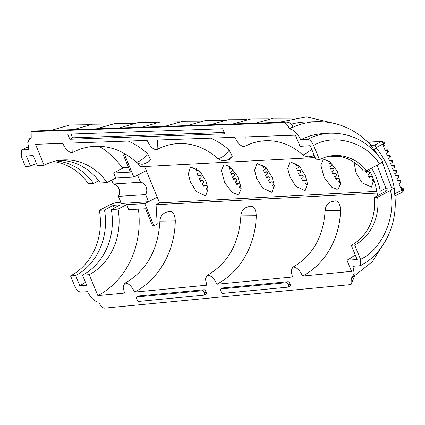 <?xml version="1.0" encoding="UTF-8"?>
<svg xmlns="http://www.w3.org/2000/svg" width="425" height="425" viewBox="0 0 425 425"><rect width="100%" height="100%" fill="white"/><g stroke="black" fill="none" stroke-linecap="round" stroke-linejoin="round"><path stroke-width="0.64" d="M113.337 184.014A7.948 6.927 86.3 0 1 118.904 188.615A7.948 6.927 86.3 0 1 118.437 196.382L145.648 194.613A7.948 6.927 -93.7 0 0 146.115 186.846A7.948 6.927 -93.7 0 0 140.548 182.245L113.337 184.014L111.738 180.131M302.579 276.048L351.544 271.368L346.943 260.196L357.149 259.532L351.278 245.299L354.684 245.082L360.549 259.314L360.379 265.689L352.952 266.3L354.163 273.466L352.086 277.668L350.938 277.998L351.236 278.72L351.087 284.458L350.572 284.612L104.513 308.13C102.505 307.934 100.688 306.101 99.057 302.642L98.828 302.101C94.908 301.862 91.136 298.387 87.507 291.678L80.707 292.118C78.487 291.848 76.484 289.813 74.699 286.014L70.529 275.894L75.629 275.559L79.799 285.68L86.657 285.239L82.487 275.113L89.234 274.678L97.862 295.614L124.498 293.069L123.107 287.002L124.684 283.358L125.625 283.098C128.903 283.486 131.888 286.487 134.576 292.108L206.816 285.202L205.429 279.135L207.007 275.485L207.947 275.23C211.225 275.612 214.211 278.614 216.893 284.24L292.496 277.01L291.109 270.943L292.687 267.298L293.627 267.038C296.905 267.426 299.891 270.428 302.579 276.048A76.447 66.629 -93.7 0 0 340.542 210.295L325.162 210.412C325.438 206.391 327.399 203.506 331.043 201.748L335.474 200.876C338.534 201.11 340.223 204.25 340.542 210.295M207.007 275.485C227.848 263.543 239.137 243.668 240.885 215.868C241.065 212.404 242.617 209.716 245.538 207.804C249.199 206.433 250.941 205.939 250.771 206.322L251.196 206.295C254.24 206.545 255.93 209.684 256.264 215.714A79.252 69.073 -93.7 0 1 216.893 284.24M124.684 283.358C146.45 270.863 158.19 250.113 159.906 221.112C160.076 217.632 161.627 214.933 164.555 213.015C168.141 211.645 169.878 211.151 169.772 211.533L170.218 211.501C173.251 211.767 174.941 214.907 175.291 220.92A81.945 71.421 -93.7 0 1 134.576 292.108M138.401 209.153A83.146 72.468 -93.7 0 1 97.862 295.614M156.06 204.691L157.213 224.065L153.914 225.787L144.787 203.644L157.223 197.168L159.572 202.863L156.06 204.691L377.15 193.077M377.124 165.187L385.873 188.217L392.673 187.776L393.624 188.036L390.463 190.501L377.671 197.221L374.271 197.439L387.063 190.724L380.258 191.165A62.565 54.533 86.3 0 0 376.146 177.167A62.565 54.533 86.3 0 0 371.583 168.098M368.884 169.517A62.565 54.533 -93.7 0 1 372.741 177.39A62.565 54.533 -93.7 0 1 377.522 195.734M355.194 254.798A62.565 54.533 -93.7 0 1 346.943 260.196M354.057 162.35L356.097 173.06L362.127 182.819L371.445 187.127L373.713 179.881M336.871 189.268L338.3 188.886L340.648 183.616L337.291 171.296L329.805 161.675L324.615 159.534L323.186 159.917L320.838 165.187L324.195 177.507L331.681 187.127L336.871 189.268M296.028 165.022L298.217 164.905L296.151 165.893L295.901 163.317L296.257 163.131M307.009 180.827L304.842 180.168L303.2 181.029L301.368 178.542L303.009 177.682L303.307 175.854L301.484 175.174L299.843 176.04L298.568 173.522L300.209 172.656L300.757 170.818L299.168 170.127L297.527 170.988L296.714 168.449L298.355 167.583L299.136 165.745M297.224 170.133L299.609 170.005L297.256 170.228M305.384 175.743L299.354 165.984L290.036 161.675L287.736 168.55L289.808 176.572L295.837 186.331L305.15 190.644L307.456 183.765L305.384 175.743M262.878 166.781L265.067 166.664L263.006 167.647L262.756 165.075L263.112 164.889M273.865 182.585L271.697 181.927L270.056 182.787L268.217 180.301L269.859 179.435L270.162 177.613L268.334 176.933L266.693 177.793L265.423 175.275L267.065 174.415L267.607 172.577L266.018 171.881L264.377 172.747L263.564 170.202L265.205 169.341L265.992 167.498M264.079 171.886L266.459 171.758L264.111 171.987M272.239 177.501L266.209 167.742L256.891 163.428L254.591 170.308L256.658 178.325L262.687 188.089L272.005 192.398L274.306 185.518L272.239 177.501M237.432 194.533L238.861 194.156L241.209 188.886L237.851 176.566L230.366 166.945L225.176 164.804L223.747 165.187L221.398 170.457L224.756 182.771L232.241 192.392L237.432 194.533M196.589 170.292L198.773 170.175L196.711 171.158L196.462 168.587L196.817 168.401M207.57 186.097L205.403 185.438L203.761 186.299L201.923 183.812L203.57 182.947L203.867 181.124L202.045 180.444L200.398 181.305L199.128 178.787L200.77 177.926L201.317 176.088L199.729 175.398L198.087 176.258L197.269 173.713L198.916 172.853L199.697 171.009M200.164 175.275L197.816 175.498M205.944 181.013L199.915 171.254L190.597 166.94L188.296 173.82L190.368 181.836L196.393 191.601L205.711 195.909L208.016 189.029L205.944 181.013M367.827 142.141L382.155 141.382A2.433 2.136 87 0 0 381.374 141.599A2.433 1.078 62.5 0 1 383.446 143.751L383.573 144.064A2.433 1.078 62.5 0 1 383.541 146.285C386.139 143.496 384.328 144.064 384.668 143.198A2.433 0.43 157.6 0 1 383.573 144.064L382.744 144.5L385.353 150.822L387.414 149.839L385.002 149.967M400.488 181.045L400.908 181.661L400.435 180.524L400.488 181.045L399.527 180.322L397.869 181.188L396.828 178.654L398.485 177.793L398.82 176.603L398.353 175.461L398.406 175.987L397.439 175.265L395.781 176.125L394.74 173.597L396.397 172.731L396.732 171.541L396.265 170.404L396.318 170.924L395.356 170.202L393.699 171.068L392.652 168.534L394.31 167.673L394.65 166.483L394.177 165.341L394.235 165.867L393.268 165.139L391.611 166.005L390.57 163.476L392.227 162.61L392.562 161.42L392.094 160.283L392.147 160.804L391.186 160.082L389.523 160.942L388.482 158.413L390.139 157.553L390.474 156.363L390.007 155.221L390.06 155.747L389.098 155.019L387.441 155.885L386.399 153.356L388.057 152.49L387.01 149.961L387.977 150.684M395.431 175.27L397.842 175.143L395.468 175.366M203.097 185.459L205.881 185.311L203.171 185.555M240.72 184.344L238.553 183.68L236.316 183.797M236.247 183.701L239.031 183.558L236.906 184.546L235.073 182.054L236.714 181.193L237.012 179.366L235.19 178.686L233.139 178.798M269.392 181.948L272.175 181.799L269.466 182.043M302.536 180.189L305.325 180.041L302.611 180.285M340.159 179.074L337.992 178.41L335.761 178.532M335.686 178.436L338.47 178.288L336.35 179.276L334.512 176.784L336.154 175.923L336.451 174.096L334.629 173.421L332.578 173.528M368.831 176.678L371.615 176.529L368.905 176.773M393.343 170.207L395.755 170.08L393.385 170.308M199.941 180.455L202.502 180.322L199.994 180.551M233.091 178.697L235.647 178.564L233.548 179.552L232.273 177.034L233.915 176.168C234.951 174.585 234.605 173.745 232.873 173.639L230.961 173.74M266.236 176.943L268.791 176.805L266.289 177.039M299.381 175.185L301.941 175.052L299.434 175.286M332.531 173.432L335.086 173.294L332.987 174.282L331.712 171.764L333.354 170.903C334.39 169.32 334.045 168.475 332.313 168.369L330.4 168.47M371.137 176.657L369.495 177.517L367.657 175.031L369.304 174.165L369.601 172.343L367.774 171.663L365.728 171.769M365.675 171.673L368.231 171.541L366.132 172.523L365.213 170.749M140.548 182.245L137.535 175.153L146.274 170.6L144.59 166.515M314.192 155.322L311.934 156.411L307.897 156.878L304.279 155.826L302.244 154.434L303.678 154.827L311.801 149.515M245.236 136.93L244.922 146.343L243.987 146.604C240.614 146.179 237.591 143.076 234.908 137.296L157.452 140.016L157.138 149.43L156.198 149.685C152.83 149.265 149.802 146.163 147.124 140.383L73.111 142.981L72.797 152.394L71.857 152.655C68.489 152.23 65.461 149.127 62.783 143.347L35.498 144.303L44.131 165.245L37.379 165.681L33.208 155.561L26.35 156.007L30.526 166.127L25.42 166.462L21.25 156.342L21.42 149.967L28.847 149.35L27.779 142.444L29.851 138.385L31.211 138.04L31.137 131.755L31.747 131.601L283.858 122.74C285.871 123.032 287.672 124.897 289.255 128.323L289.51 128.956C293.51 129.412 297.277 133.025 300.804 139.788L307.61 139.347C309.825 139.618 311.828 141.653 313.618 145.451L319.483 159.683L316.083 159.906L310.218 145.674L300.013 146.338L295.407 135.166L245.236 136.93M137.488 162.94L140.42 166.738L315.116 157.558M326.103 156.984L339.394 156.283M99.036 146.258A83.146 72.468 -93.7 0 1 122.235 167.694L128.483 167.365M147.571 153.664L150.567 159.843L148.947 161.505L144.357 163.837C141.653 164.73 138.704 163.97 135.506 161.553L136.946 161.952C140.34 161.277 143.884 158.514 147.571 153.664A81.945 71.421 -93.7 0 0 128.18 141.047M229.24 150.147L232.252 156.31L228.857 159.242C228.4 158.653 229.139 161.914 232.252 156.31C226.663 161.521 226.339 159.928 224.384 160.56C222.673 160.995 220.283 160.167 217.207 158.063L218.641 158.461C222.036 157.781 225.574 155.013 229.24 150.147A79.252 69.073 -93.7 0 0 210.715 138.146M224.74 133.801L222.695 128.738L67.782 134.183L69.828 139.246L224.74 133.801M289.983 286.126A2.088 0.951 -117.7 0 0 290.158 286.078A2.088 0.951 -117.7 0 0 290.206 284.166L289.946 283.533A2.088 0.951 -117.7 0 0 288.129 281.701L222.944 287.932A2.088 0.951 -117.7 0 0 222.769 287.985A2.088 0.951 -117.7 0 0 222.631 288.097M205.987 294.158A2.088 0.951 -117.7 0 0 206.157 294.105A2.088 0.951 -117.7 0 0 206.205 292.193L205.944 291.561A2.088 0.951 -117.7 0 0 204.127 289.733L138.943 295.965A2.088 0.951 -117.7 0 0 138.773 296.013A2.088 0.951 -117.7 0 0 138.63 296.124M335.474 200.876L335.166 200.898M256.264 215.714L240.885 215.868M251.196 206.295L250.851 206.316M175.291 220.92L159.906 221.112M144.787 203.644L126.677 204.606L128.764 209.663L145.552 208.776L152.591 225.856L153.914 225.787M126.677 204.606L118.086 209.116A60.132 52.413 -93.7 0 1 89.234 274.678M159.572 202.863L376.853 191.351M125.848 154.349L124.716 154.939L133.838 177.076L137.535 175.153M125.295 154.015L123.388 155.008L124.716 154.939M44.131 165.245A60.132 52.413 -93.7 0 1 62.778 159.954A60.132 52.413 -93.7 0 1 107.137 182.548L115.728 178.038L113.64 172.975L130.427 172.088L123.388 155.008M113.64 172.975L123.866 167.604M69.828 139.246L72.563 137.812L224.203 132.478M71.055 134.072L72.563 137.812M332.339 155.704A46.925 40.901 -93.7 0 1 363.322 170.871L366.722 170.653A46.925 40.901 86.3 0 0 334.039 155.555A46.925 40.901 86.3 0 0 319.483 159.683M366.722 170.653L379.514 163.933C365.835 141.929 333.848 133.163 313.618 145.451M379.514 163.933L382.638 161.394C369.012 141.966 351.188 132.579 329.173 133.232A69.519 60.589 86.3 0 0 307.61 139.347M300.804 139.788A69.519 60.589 -93.7 0 1 322.368 133.673L329.173 133.232M391.515 187.85L382.309 162.106M378.282 155.529L370.063 144.415C355.13 128.982 337.413 121.391 316.917 121.651A81.903 71.384 86.3 0 0 290.057 128.674L289.51 128.956M289.255 128.323L290.057 128.674L292.846 126.661C291.614 123.718 289.388 122.203 286.168 122.118A6.954 6.04 88 0 0 283.858 122.74M56.01 160.905A60.132 52.413 86.3 0 1 93.532 183.435L88.432 183.765A60.132 52.413 86.3 0 0 53.492 161.527M36.481 163.498A60.132 52.413 86.3 0 0 30.526 166.127M93.532 183.435L98.701 180.721M107.137 182.548L100.39 182.989A60.132 52.413 86.3 0 0 59.415 160.299M288.24 287.082A2.088 0.951 -117.7 0 1 288.07 287.135L222.886 293.367A2.088 0.951 -117.7 0 1 221.064 291.534L220.803 290.902A2.088 0.951 62.3 0 1 220.857 288.989A2.088 0.951 62.3 0 1 221.027 288.942L286.211 282.71A2.088 0.951 -117.7 0 1 288.033 284.538L288.293 285.17A2.088 0.951 -117.7 0 1 288.24 287.082L290.158 286.078M204.239 295.115A2.088 0.951 -117.7 0 1 204.069 295.163L138.885 301.394A2.088 0.951 -117.7 0 1 137.068 299.567L136.802 298.934A2.088 0.951 62.3 0 1 136.855 297.022A2.088 0.951 62.3 0 1 137.025 296.969L202.21 290.737A2.088 0.951 -117.7 0 1 204.032 292.57L204.292 293.202A2.088 0.951 -117.7 0 1 204.239 295.115L206.157 294.105M118.086 209.116L111.339 209.557A60.132 52.413 -93.7 0 1 82.487 275.113M111.339 209.557L120.323 204.834L113.47 205.28A71.257 62.103 -93.7 0 1 114.017 208.149M85.446 282.296A71.257 62.103 -93.7 0 1 79.799 285.68M113.47 205.28L104.486 209.998A60.132 52.413 -93.7 0 1 75.629 275.559M104.486 209.998L99.381 210.333A60.132 52.413 -93.7 0 1 70.529 275.894M99.381 210.333L108.364 205.61C111.913 203.835 114.909 202.783 117.348 202.459L120.843 202.231M377.671 197.221A46.925 40.901 -93.7 0 1 354.684 245.082M374.271 197.439A46.925 40.901 -93.7 0 1 351.278 245.299M118.437 196.382L121.359 203.485L148.484 201.721M157.223 197.168L146.274 170.6L137.62 175.148M115.728 178.038L133.838 177.076M380.258 191.165L385.873 188.217M291.295 124.185A82.264 71.698 -93.7 0 1 305.703 122.017L316.917 121.651M370.063 144.415L371.546 145.212A5.212 5.01 106.1 0 0 374.946 144.946L381.374 141.599L367.997 142.306M384.668 143.198L384.535 142.885A2.433 0.43 -22.4 0 1 383.446 143.751L376.067 147.592L374.946 144.946L373.309 144.829L371.827 145.276M394.581 193.843L402.48 189.927A2.433 1.078 62.5 0 1 402.443 192.148L395.803 195.548C395.234 196.026 395 195.431 395.096 193.768C392.939 176.248 386.596 160.852 376.067 147.592A5.212 1.583 -38.9 0 0 374.377 150.264M148.569 201.716L145.648 194.613M373.798 181.613L371.785 179.982L373.426 179.122M329.173 163.269L331.362 163.152L329.295 164.135L329.046 161.564L329.407 161.378M330.368 168.374L332.754 168.247L330.671 169.235L329.858 166.69L331.5 165.83L332.281 163.986M340.653 183.372L338.64 181.741L340.282 180.875M307.503 185.125L305.49 183.494L307.137 182.633M274.359 186.883L272.345 185.252L273.987 184.386M231.923 168.422L229.856 169.405L229.606 166.834L229.968 166.643M230.929 173.644L233.314 173.517L231.232 174.5L230.419 171.96L232.061 171.094L232.842 169.256M241.214 188.636L239.201 187.005L240.842 186.145M208.064 190.395L206.051 188.764L207.697 187.903M370.876 144.957L373.309 144.829M402.443 192.148C405.046 189.353 403.229 189.922 403.569 189.061A2.433 0.43 157.6 0 1 402.48 189.927L402.348 189.608L401.519 190.044L398.91 183.717L400.568 182.851L399.527 180.322L397.556 180.428M388.057 152.49L388.392 151.3L387.919 150.163M397.513 180.327L399.527 180.322M400.908 181.661L400.568 182.851M387.085 155.029L389.497 154.902L387.127 155.125M389.172 160.087L391.584 159.959L389.215 160.188M391.26 165.15L393.672 165.022L391.297 165.245M400.424 187.388A2.433 2.136 -93 0 1 401.057 187.244L403.437 188.742A2.433 0.43 -22.4 0 1 402.348 189.608A2.433 1.078 62.5 0 0 400.462 187.473M387.01 149.961L385.039 150.062M170.218 211.501L169.846 211.528M31.747 131.601A6.954 6.04 -92 0 1 34.058 130.98L286.168 122.118M22.042 149.791A78.211 68.165 -93.7 0 1 28.183 146.981M222.944 287.932L221.027 288.942M288.129 281.701L286.211 282.71M289.946 283.533L288.033 284.538M290.206 284.166L288.293 285.17M138.943 295.965L137.025 296.969M204.127 289.733L202.21 290.737M205.944 291.561L204.032 292.57M206.205 292.193L204.292 293.202M351.618 277.86A0.792 0.696 -95.5 0 1 351.236 278.72M390.463 190.501C396.599 216.389 381.847 249.847 360.549 259.314M398.485 177.793L397.439 175.265M396.397 172.731L395.356 170.202M394.31 167.673L393.268 165.139M392.227 162.61L391.186 160.082M390.139 157.553L389.098 155.019M330.942 163.274L329.184 163.365M297.792 165.028L296.039 165.123M264.648 166.786L262.894 166.876M231.498 168.539L229.744 168.635M198.353 170.298L196.6 170.388M244.922 146.343C251.164 143.082 257.693 141.227 264.515 140.776C278.248 140.011 290.822 144.564 302.244 154.434M292.687 267.298C312.572 255.919 323.393 236.953 325.162 210.412M135.506 161.553C123.032 150.583 109.225 145.515 94.09 146.343C86.679 146.837 79.581 148.851 72.797 152.394M217.207 158.063C205.248 147.634 192.047 142.816 177.597 143.618C170.478 144.086 163.657 146.025 157.138 149.43M386.362 239.461L372.268 261.827L352.086 277.668M34.058 130.98L31.137 131.755M29.851 138.385L31.089 137.748M21.42 149.967L28.167 146.907M220.857 288.989L222.769 287.985M136.855 297.022L138.773 296.013M351.087 284.458L354.498 276.335M360.379 265.689C386.022 252.785 400.355 218.689 393.624 188.036M395.702 195.659L394.846 196.228M278.285 122.395L306.542 116.87L334.767 123.516M255.558 123.192L273.376 118.23L291.8 118.187M232.836 123.994L250.771 118.979L269.317 118.915M210.109 124.791L228.161 119.728L246.84 119.643M187.383 125.593L205.557 120.477L224.363 120.371M164.656 126.39L182.952 121.226L201.886 121.098M141.934 127.187L160.347 121.975L179.408 121.821M119.207 127.989L137.742 122.724L156.926 122.549M96.48 128.786L115.138 123.473L134.449 123.277M73.759 129.588L92.533 124.222L111.972 124.004M51.032 130.385L69.923 124.971L89.494 124.732M403.569 189.061L403.437 188.742M382.155 141.382L384.535 142.885M400.382 187.276L401.057 187.244M229.734 168.534L231.923 168.417M197.784 175.398L200.164 175.27"/></g></svg>
